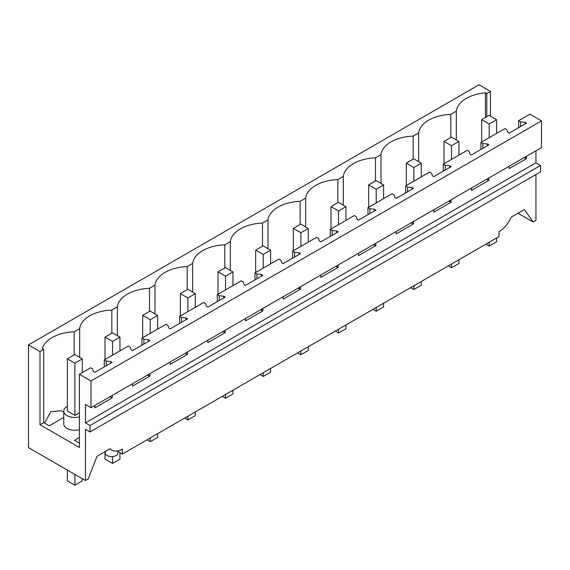 <?xml version="1.0" encoding="UTF-8"?>
<svg xmlns="http://www.w3.org/2000/svg" width="570" height="570" viewBox="0 0 570 570"><rect width="100%" height="100%" fill="white"/><g stroke="black" fill="none" stroke-linecap="round" stroke-linejoin="round"><path stroke-width="0.85" d="M535.942 174.52L535.942 220.419L533.171 222.015L524.393 209.532L511.247 217.12A20.969 12.105 120 0 1 499.014 231.634L499.014 236.6L122.365 454.055L117.099 451.012M109.775 448.911L111.884 450.129A20.969 12.105 -60 0 0 122.365 449.089L122.365 454.055M535.942 150.815L535.942 162.799L540.538 165.45L540.538 171.862L90.039 431.953L85.443 429.303L85.443 480.51L88.207 478.907L96.986 456.292L110.131 448.704A20.969 12.105 -60 0 0 111.884 450.129M533.171 222.015L517.973 213.237M490.492 91.442L486.78 93.58L485.426 92.796A34.599 19.979 0 0 0 456.314 111.171L450.813 114.342A34.599 19.979 0 0 0 418.651 132.917L413.15 136.088A34.599 19.979 0 0 0 380.988 154.662L375.488 157.833A34.599 19.979 0 0 0 343.318 176.408L337.818 179.578A34.599 19.979 0 0 0 305.655 198.153L300.155 201.324A34.599 19.979 0 0 0 267.993 219.899L262.492 223.07A34.599 19.979 0 0 0 230.323 241.644L224.822 244.815A34.599 19.979 0 0 0 192.66 263.39L187.16 266.568A34.599 19.979 0 0 0 154.997 285.135L149.497 288.313A34.599 19.979 0 0 0 117.335 306.881L111.834 310.059A34.599 19.979 0 0 0 79.665 328.626L74.164 331.804A34.599 19.979 0 0 0 42.344 348.612L43.698 349.389L39.993 351.533L28.5 344.893L479 84.802L490.492 91.442L490.492 116.18M541.5 120.89L91.001 380.981L79.387 374.276L90.651 367.764L92.582 368.883L93.373 371.476L94.855 372.338L112.212 362.32L110.723 361.466L106.227 361.002L104.296 359.891L128.321 346.019L130.245 347.137L131.043 349.731L132.525 350.593L149.874 340.575L148.392 339.713L143.889 339.257L141.959 338.145L165.984 324.273L167.915 325.392L168.706 327.985L170.188 328.84L187.537 318.829L186.055 317.967L181.552 317.511L179.628 316.4L203.647 302.528L205.578 303.646L206.368 306.24L207.851 307.095L225.2 297.084L223.718 296.222L219.222 295.766L217.291 294.654L241.317 280.782L243.24 281.901L244.038 284.494L245.52 285.349L262.87 275.339L261.388 274.476L256.885 274.02L254.954 272.909L278.979 259.036L280.91 260.155L281.701 262.749L283.183 263.604L300.533 253.593L299.051 252.731L294.548 252.275L292.624 251.163L316.642 237.291L318.573 238.41L319.364 241.003L320.846 241.858L338.195 231.847L336.713 230.985L332.217 230.529L330.286 229.418L354.312 215.546L356.236 216.657L357.034 219.258L358.516 220.113L375.865 210.102L374.383 209.24L369.88 208.784L367.949 207.672L391.975 193.8L393.899 194.912L394.697 197.512L396.178 198.367L413.528 188.349L412.046 187.494L407.543 187.038L405.619 185.927L429.637 172.054L431.568 173.166L432.359 175.767L433.841 176.622L451.191 166.604L449.709 165.749L445.213 165.293L443.282 164.181L467.307 150.309L469.231 151.421L470.022 154.021L471.511 154.876L488.861 144.858L487.378 144.003L482.876 143.547L480.945 142.436L492.957 135.496L504.97 128.564L506.894 129.675L507.692 132.276L509.174 133.131L526.523 123.113L525.041 122.258L520.538 121.802L518.615 120.69L529.879 114.185L541.5 120.89L541.5 147.602L91.001 407.693L85.443 404.486L85.443 422.89L90.039 425.541L90.039 431.953M91.001 380.981L91.001 407.693M79.387 374.276L79.387 447.471L39.993 424.728L43.705 422.591L49.262 425.804L63.747 417.432M39.993 351.533L39.993 424.728M85.443 480.51L28.5 447.635L28.5 344.893M117.904 451.476L117.904 452.986A6.291 3.634 180 0 1 116.066 455.551A6.291 3.634 180 0 1 107.167 455.551A6.291 3.634 180 0 1 105.322 452.986L105.322 451.476M486.78 116.693L486.78 93.58M79.387 443.196L74.471 440.353L79.387 437.518M67.353 406.374A11.015 6.363 0 0 0 66.975 406.581A11.015 6.363 0 0 0 63.747 411.077L63.747 423.916A11.015 6.363 0 0 0 79.387 429.695M104.296 359.891L104.296 366.888M141.959 338.145L141.959 345.142M179.628 316.4L179.628 323.397M217.291 294.654L217.291 301.651M254.954 272.909L254.954 279.906M292.624 251.163L292.624 258.16M330.286 229.418L330.286 236.415M367.949 207.672L367.949 214.669M405.619 185.927L405.619 192.924M443.282 164.181L443.282 171.178M480.945 142.436L480.945 149.425M518.615 120.69L518.615 127.68M526.523 156.251L526.523 158.645L524.029 157.683M509.174 166.262L509.174 168.663L526.523 158.645M488.861 177.997L488.861 180.391L486.367 179.436M471.511 188.007L471.511 190.409L488.861 180.391M451.191 199.742L451.191 202.136L448.704 201.182M433.841 209.753L433.841 212.154L451.191 202.136M413.528 221.488L413.528 223.882L411.034 222.927M396.178 231.506L396.178 233.899L413.528 223.882M375.865 243.233L375.865 245.627L373.371 244.672M358.516 253.251L358.516 255.645L375.865 245.627M338.195 264.979L338.195 267.373L335.709 266.418M320.846 274.996L320.846 277.391L338.195 267.373M300.533 286.724L300.533 289.118L298.039 288.163M283.183 296.742L283.183 299.136L300.533 289.118M262.87 308.47L262.87 310.864L260.376 309.909M245.52 318.488L245.52 320.882L262.87 310.864M225.2 330.215L225.2 332.609L222.713 331.655M207.851 340.233L207.851 342.627L225.2 332.609M187.537 351.961L187.537 354.355L185.043 353.4M170.188 361.979L170.188 364.373L187.537 354.355M149.874 373.706L149.874 376.1L147.381 375.146M132.525 383.724L132.525 386.118L149.874 376.1M112.212 395.452L112.212 397.846L109.718 396.891M94.855 405.47L94.855 407.864L112.212 397.846M535.942 162.799L85.443 422.89M540.538 165.45L90.039 425.541M43.698 349.389L43.705 422.591M79.387 412.815L74.877 415.423L74.877 363.197L67.353 358.851L67.353 411.077L74.877 415.423M44.581 423.097L50.894 411.59L61.218 410.778L63.747 412.238M74.164 354.918L74.164 331.804M79.665 357.397L79.665 328.626M111.834 333.172L111.834 310.059M117.335 335.652L117.335 306.881M149.497 311.427L149.497 288.313M154.997 313.906L154.997 285.135M187.16 289.681L187.16 266.568M192.66 292.161L192.66 263.39M224.822 267.936L224.822 244.815M230.323 270.415L230.323 241.644M262.492 246.19L262.492 223.07M267.993 248.67L267.993 219.899M300.155 224.445L300.155 201.324M305.655 226.924L305.655 198.153M337.818 202.699L337.818 179.578M343.318 205.179L343.318 176.408M375.488 180.954L375.488 157.833M380.988 183.433L380.988 154.662M413.15 159.208L413.15 136.088M418.651 161.688L418.651 132.917M450.813 137.463L450.813 114.342M456.314 111.171L456.314 139.942M485.426 117.477L485.426 92.796M63.747 411.077A11.015 6.363 0 0 0 79.387 416.848M106.227 361.002L106.227 365.776M143.889 339.257L143.889 344.031M181.552 317.511L181.552 322.278M219.222 295.766L219.222 300.533M256.885 274.02L256.885 278.787M294.548 252.275L294.548 257.041M332.217 230.529L332.217 235.296M369.88 208.784L369.88 213.551M407.543 187.038L407.543 191.805M445.213 165.293L445.213 170.06M482.876 143.547L482.876 148.314M520.538 121.802L520.538 126.569M525.041 122.258L525.041 123.975M525.041 157.106L525.041 157.79M487.378 144.003L487.378 145.721M487.378 178.852L487.378 179.536M449.709 165.749L449.709 167.466M449.709 200.597L449.709 201.281M412.046 187.494L412.046 189.212M412.046 222.343L412.046 223.027M374.383 209.24L374.383 210.957M374.383 244.088L374.383 244.772M336.713 230.985L336.713 232.703M336.713 265.834L336.713 266.518M299.051 252.731L299.051 254.448M299.051 287.579L299.051 288.263M261.388 274.476L261.388 276.193M261.388 309.325L261.388 310.009M223.718 296.222L223.718 297.939M223.718 331.07L223.718 331.754M186.055 317.967L186.055 319.685M186.055 352.816L186.055 353.5M148.392 339.713L148.392 341.43M148.392 374.561L148.392 375.245M110.723 361.466L110.723 363.176M110.723 396.307L110.723 396.991M485.968 244.131L489.188 245.991L489.188 242.271M489.188 137.676L489.188 123.996L481.664 119.65L481.664 142.023M496.605 133.394L496.605 119.714L489.188 123.996M489.188 245.991L496.605 241.716L496.605 237.989M481.664 119.65L489.081 115.368L496.605 119.714M448.298 265.877L451.526 267.736L451.526 264.017M451.526 159.422L451.526 145.742L444.001 141.396L444.001 163.768M458.943 155.14L458.943 141.46L451.526 145.742M451.526 267.736L458.943 263.461L458.943 259.735M444.001 141.396L451.419 137.114L458.943 141.46M410.635 287.622L413.863 289.482L413.863 285.762M413.863 181.167L413.863 167.487L406.339 163.141L406.339 185.514M421.273 176.885L421.273 163.205L413.863 167.487M413.863 289.482L421.273 285.207L421.273 281.48M406.339 163.141L413.749 158.859L421.273 163.205M372.972 309.368L376.2 311.227L376.2 307.508M376.2 202.913L376.2 189.233L368.669 184.887L368.669 207.259M383.61 198.631L383.61 184.951L376.2 189.233M376.2 311.227L383.61 306.952L383.61 303.226M368.669 184.887L376.086 180.605L383.61 184.951M335.31 331.113L338.53 332.98L338.53 329.253M338.53 224.658L338.53 210.978L331.006 206.632L331.006 229.005M345.947 220.376L345.947 206.696L338.53 210.978M338.53 332.98L345.947 328.698L345.947 324.971M331.006 206.632L338.423 202.35L345.947 206.696M297.64 352.858L300.867 354.725L300.867 350.999M300.867 246.404L300.867 232.724L293.343 228.378L293.343 250.75M308.285 242.122L308.285 228.442L300.867 232.724M300.867 354.725L308.285 350.443L308.285 346.717M293.343 228.378L300.753 224.095L308.285 228.442M259.977 374.604L263.205 376.471L263.205 372.744M263.205 268.149L263.205 254.469L255.673 250.123L255.673 272.496M270.615 263.867L270.615 250.187L263.205 254.469M263.205 376.471L270.615 372.189L270.615 368.462M255.673 250.123L263.091 245.841L270.615 250.187M222.314 396.349L225.535 398.216L225.535 394.49M225.535 289.895L225.535 276.215L218.011 271.869L218.011 294.241M232.952 285.613L232.952 271.933L225.535 276.215M225.535 398.216L232.952 393.934L232.952 390.208M218.011 271.869L225.428 267.587L232.952 271.933M184.644 418.095L187.872 419.962L187.872 416.235M187.872 311.64L187.872 297.96L180.348 293.614L180.348 315.987M195.289 307.358L195.289 293.678L187.872 297.96M187.872 419.962L195.289 415.68L195.289 411.953M180.348 293.614L187.758 289.332L195.289 293.678M146.982 439.841L150.209 441.707L150.209 437.981M150.209 333.386L150.209 319.706L142.678 315.36L142.678 337.732M157.619 329.104L157.619 315.424L150.209 319.706M150.209 441.707L157.619 437.425L157.619 433.699M142.678 315.36L150.095 311.078L157.619 315.424M105.015 451.654L105.015 459.107L112.539 463.453L112.539 456.577M112.539 355.131L112.539 341.451L105.015 337.105L105.015 359.478M119.957 350.849L119.957 337.169L112.539 341.451M112.539 463.453L119.957 459.171L119.957 452.666M105.015 337.105L112.433 332.823L119.957 337.169M67.353 470.065L67.353 480.852L74.877 485.198L74.877 474.411M82.294 372.595L82.294 358.915L74.877 363.197M74.877 485.198L82.294 480.916L82.294 478.686M67.353 358.851L74.763 354.569L82.294 358.915"/></g></svg>
